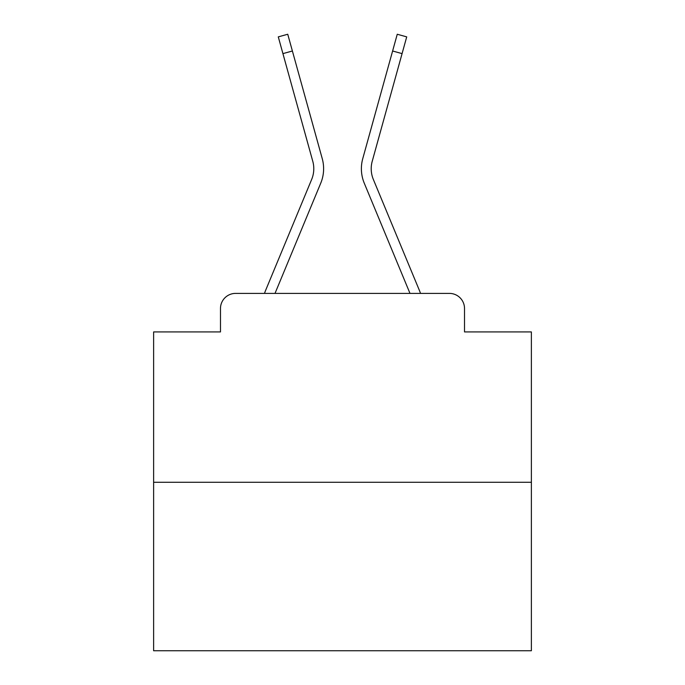 <?xml version="1.0" encoding="UTF-8"?>
<svg xmlns="http://www.w3.org/2000/svg" width="685" height="685" viewBox="0 0 685 685"><rect width="100%" height="100%" fill="white"/><g stroke="black" fill="none" stroke-linecap="round" stroke-linejoin="round"><path stroke-width="1.03" d="M220.484 308.498L220.484 331.925L220.484 308.498A15.113 15.113 0 0 1 235.597 293.394L264.496 293.394A47.599 47.599 0 0 1 265.669 290.26L311.658 179.444A27.957 27.957 0 0 0 312.771 161.258L278.281 36.879L287.743 34.25L292.392 50.998L282.922 53.618M531.38 482.274L153.62 482.274L153.62 650.75L531.38 650.75L531.38 331.925L464.516 331.925L464.516 308.498A15.113 15.113 0 0 0 449.403 293.394L235.597 293.394M153.62 482.274L153.62 331.925L220.484 331.925M292.392 50.998L322.241 158.637A37.778 37.778 0 0 1 320.726 183.212L275.01 293.394L320.726 183.212L275.01 293.394L320.726 183.212L275.01 293.394L320.726 183.212L275.01 293.394L320.726 183.212L275.01 293.394L320.726 183.212L275.01 293.394L320.726 183.212L275.01 293.394L320.726 183.212L275.01 293.394L320.726 183.212L275.01 293.394L320.726 183.212L275.01 293.394L320.726 183.212L275.01 293.394L320.726 183.212L275.01 293.394L320.726 183.212L275.01 293.394L320.726 183.212L275.01 293.394L320.726 183.212L275.01 293.394L320.726 183.212L275.01 293.394L320.726 183.212L275.01 293.394L320.726 183.212L275.01 293.394L320.726 183.212L275.01 293.394L320.726 183.212L275.01 293.394L320.726 183.212L275.01 293.394L320.726 183.212L275.01 293.394L283.573 293.394M401.427 293.394L409.99 293.394L364.274 183.212A37.778 37.778 0 0 1 362.759 158.637L397.257 34.25L406.719 36.879L402.078 53.618L392.608 50.998M402.078 53.618L372.229 161.258A27.957 27.957 0 0 0 373.342 179.444A27.957 27.957 0 0 1 372.229 161.258A27.957 27.957 0 0 0 373.342 179.444A27.957 27.957 0 0 1 372.229 161.258A27.957 27.957 0 0 0 373.342 179.444A27.957 27.957 0 0 1 372.229 161.258A27.957 27.957 0 0 0 373.342 179.444A27.957 27.957 0 0 1 372.229 161.258A27.957 27.957 0 0 0 373.342 179.444A27.957 27.957 0 0 1 372.229 161.258A27.957 27.957 0 0 0 373.342 179.444A27.957 27.957 0 0 1 372.229 161.258A27.957 27.957 0 0 0 373.342 179.444A27.957 27.957 0 0 1 372.229 161.258A27.957 27.957 0 0 0 373.342 179.444A27.957 27.957 0 0 1 372.229 161.258A27.957 27.957 0 0 0 373.342 179.444A27.957 27.957 0 0 1 372.229 161.258A27.957 27.957 0 0 0 373.342 179.444A27.957 27.957 0 0 1 372.229 161.258A27.957 27.957 0 0 0 373.342 179.444A27.957 27.957 0 0 1 372.229 161.258A27.957 27.957 0 0 0 373.342 179.444A27.957 27.957 0 0 1 372.229 161.258A27.957 27.957 0 0 0 373.342 179.444A27.957 27.957 0 0 1 372.229 161.258A27.957 27.957 0 0 0 373.342 179.444A27.957 27.957 0 0 1 372.229 161.258A27.957 27.957 0 0 0 373.342 179.444A27.957 27.957 0 0 1 372.229 161.258A27.957 27.957 0 0 0 373.342 179.444A27.957 27.957 0 0 1 372.229 161.258A27.957 27.957 0 0 0 373.342 179.444A27.957 27.957 0 0 1 372.229 161.258A27.957 27.957 0 0 0 373.342 179.444A27.957 27.957 0 0 1 372.229 161.258A27.957 27.957 0 0 0 373.342 179.444A27.957 27.957 0 0 1 372.229 161.258A27.957 27.957 0 0 0 373.342 179.444A27.957 27.957 0 0 1 372.229 161.258A27.957 27.957 0 0 0 373.342 179.444A27.957 27.957 0 0 1 372.229 161.258A27.957 27.957 0 0 0 373.342 179.444L419.331 290.26A47.599 47.599 0 0 1 420.504 293.394L449.403 293.394M464.516 331.925L464.516 308.498M311.658 179.444A27.957 27.957 0 0 0 312.771 161.258A27.957 27.957 0 0 1 311.658 179.444A27.957 27.957 0 0 0 312.771 161.258A27.957 27.957 0 0 1 311.658 179.444A27.957 27.957 0 0 0 312.771 161.258A27.957 27.957 0 0 1 311.658 179.444A27.957 27.957 0 0 0 312.771 161.258A27.957 27.957 0 0 1 311.658 179.444A27.957 27.957 0 0 0 312.771 161.258A27.957 27.957 0 0 1 311.658 179.444A27.957 27.957 0 0 0 312.771 161.258A27.957 27.957 0 0 1 311.658 179.444A27.957 27.957 0 0 0 312.771 161.258A27.957 27.957 0 0 1 311.658 179.444A27.957 27.957 0 0 0 312.771 161.258A27.957 27.957 0 0 1 311.658 179.444A27.957 27.957 0 0 0 312.771 161.258A27.957 27.957 0 0 1 311.658 179.444A27.957 27.957 0 0 0 312.771 161.258A27.957 27.957 0 0 1 311.658 179.444A27.957 27.957 0 0 0 312.771 161.258A27.957 27.957 0 0 1 311.658 179.444A27.957 27.957 0 0 0 312.771 161.258A27.957 27.957 0 0 1 311.658 179.444A27.957 27.957 0 0 0 312.771 161.258A27.957 27.957 0 0 1 311.658 179.444A27.957 27.957 0 0 0 312.771 161.258A27.957 27.957 0 0 1 311.658 179.444A27.957 27.957 0 0 0 312.771 161.258A27.957 27.957 0 0 1 311.658 179.444A27.957 27.957 0 0 0 312.771 161.258A27.957 27.957 0 0 1 311.658 179.444A27.957 27.957 0 0 0 312.771 161.258A27.957 27.957 0 0 1 311.658 179.444A27.957 27.957 0 0 0 312.771 161.258A27.957 27.957 0 0 1 311.658 179.444A27.957 27.957 0 0 0 312.771 161.258A27.957 27.957 0 0 1 311.658 179.444A27.957 27.957 0 0 0 312.771 161.258A27.957 27.957 0 0 1 311.658 179.444A27.957 27.957 0 0 0 312.771 161.258A27.957 27.957 0 0 1 311.658 179.444M409.99 293.394L364.274 183.212L409.99 293.394"/></g></svg>
